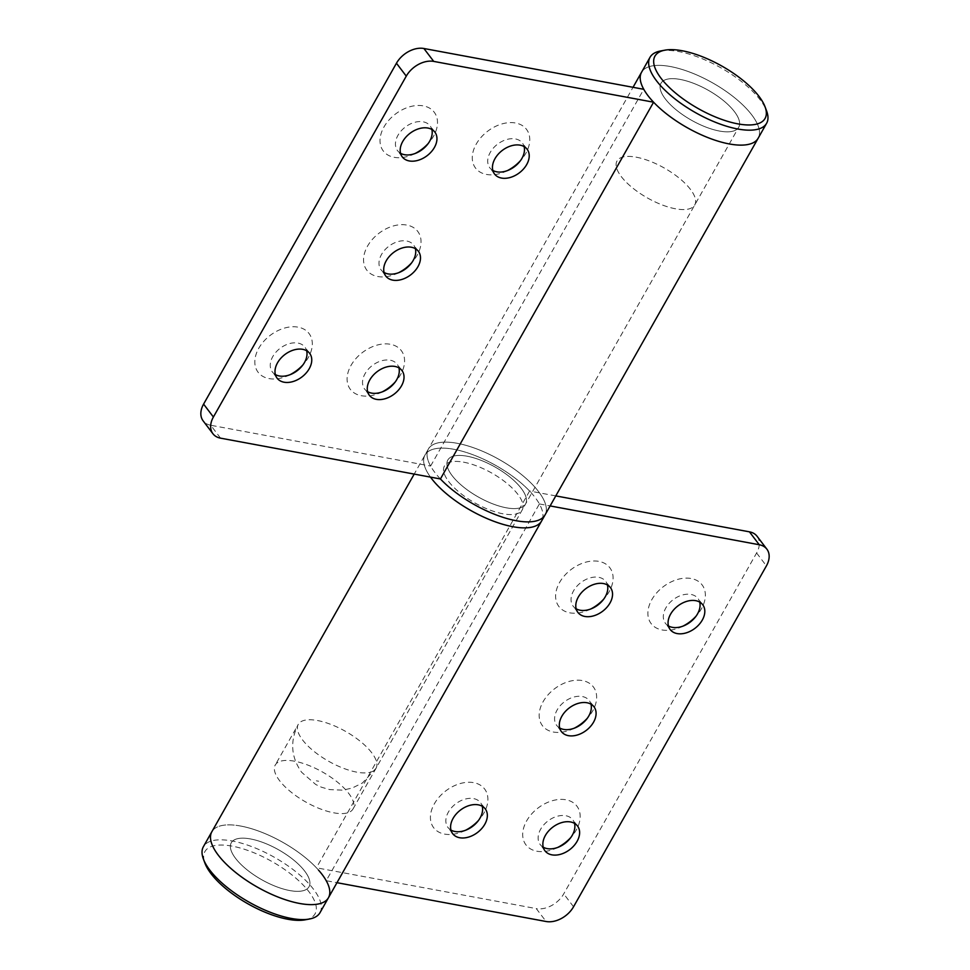 <?xml version="1.0" encoding="UTF-8"?>
<svg xmlns="http://www.w3.org/2000/svg" width="970" height="970" viewBox="0 0 970 970"><rect width="100%" height="100%" fill="white"/><g stroke="black" fill="none" stroke-linecap="round" stroke-linejoin="round"><path stroke-width="0.73" stroke-dasharray="4.85 3.64" d="M398.694 272.667A32.01 22.019 -37.3 0 1 396.791 273.588A32.01 22.019 -37.3 0 1 368.539 272.073A32.01 22.019 -37.3 0 1 367.497 246.186A32.01 22.019 -37.3 0 1 406.842 225.076A32.01 22.019 -37.3 0 1 417.088 255.401A32.01 22.019 -37.3 0 1 413.05 261.221A32.01 22.019 -37.3 0 1 411.668 262.809M384.084 272.473A20.467 14.077 -37.3 0 1 381.077 269.854A20.467 14.077 -37.3 0 1 381.501 254.516A20.467 14.077 -37.3 0 1 397.809 241.651A20.467 14.077 -37.3 0 1 413.656 245.07A20.467 14.077 -37.3 0 1 415.378 248.672M507.431 170.599A32.01 22.019 -37.3 0 1 505.528 171.508A32.01 22.019 -37.3 0 1 477.276 170.005A32.01 22.019 -37.3 0 1 476.221 144.118A32.01 22.019 -37.3 0 1 515.579 123.008A32.01 22.019 -37.3 0 1 525.825 153.321A32.01 22.019 -37.3 0 1 521.787 159.141A32.01 22.019 -37.3 0 1 520.393 160.729M492.821 170.405A20.467 14.077 -37.3 0 1 489.801 167.774A20.467 14.077 -37.3 0 1 490.238 152.435A20.467 14.077 -37.3 0 1 506.546 139.571A20.467 14.077 -37.3 0 1 522.381 142.99A20.467 14.077 -37.3 0 1 524.115 146.603M382.241 391.868A32.01 22.019 -37.3 0 1 380.337 392.777A32.01 22.019 -37.3 0 1 352.086 391.274A32.01 22.019 -37.3 0 1 351.031 365.387A32.01 22.019 -37.3 0 1 390.389 344.277A32.01 22.019 -37.3 0 1 400.634 374.59A32.01 22.019 -37.3 0 1 396.597 380.41A32.01 22.019 -37.3 0 1 395.202 382.01M367.63 391.674A20.467 14.077 -37.3 0 1 364.611 389.043A20.467 14.077 -37.3 0 1 365.047 373.717A20.467 14.077 -37.3 0 1 381.355 360.852A20.467 14.077 -37.3 0 1 397.191 364.271A20.467 14.077 -37.3 0 1 398.925 367.872M415.16 153.478A32.01 22.019 -37.3 0 1 413.256 154.388A32.01 22.019 -37.3 0 1 385.005 152.884A32.01 22.019 -37.3 0 1 383.962 126.997A32.01 22.019 -37.3 0 1 423.308 105.875A32.01 22.019 -37.3 0 1 433.554 136.2A32.01 22.019 -37.3 0 1 429.516 142.02A32.01 22.019 -37.3 0 1 428.122 143.608M400.549 153.284A20.467 14.077 -37.3 0 1 397.53 150.653A20.467 14.077 -37.3 0 1 397.967 135.315A20.467 14.077 -37.3 0 1 414.275 122.45A20.467 14.077 -37.3 0 1 430.11 125.87A20.467 14.077 -37.3 0 1 431.844 129.471M289.969 374.747A32.01 22.019 -37.3 0 1 288.066 375.657A32.01 22.019 -37.3 0 1 259.815 374.153A32.01 22.019 -37.3 0 1 258.772 348.266A32.01 22.019 -37.3 0 1 298.117 327.157A32.01 22.019 -37.3 0 1 308.363 357.469A32.01 22.019 -37.3 0 1 304.325 363.289A32.01 22.019 -37.3 0 1 302.931 364.89M275.359 374.553A20.467 14.077 -37.3 0 1 272.34 371.922A20.467 14.077 -37.3 0 1 272.776 356.596A20.467 14.077 -37.3 0 1 289.084 343.719A20.467 14.077 -37.3 0 1 304.919 347.139A20.467 14.077 -37.3 0 1 306.653 350.752M734.46 111.671A44.656 17.169 -150.5 0 1 738.728 127.24A44.656 17.169 -150.5 0 1 705.833 127.058A44.656 17.169 -150.5 0 1 665.25 98.831A44.656 17.169 -150.5 0 1 660.982 83.25A44.656 17.169 -150.5 0 1 693.877 83.432A44.656 17.169 -150.5 0 1 734.46 111.671M521.29 488.431A44.656 17.169 -150.5 0 1 525.558 504A44.656 17.169 -150.5 0 1 492.675 503.818A44.656 17.169 -150.5 0 1 452.093 475.591A44.656 17.169 -150.5 0 1 447.825 460.022A44.656 17.169 -150.5 0 1 480.708 460.204A44.656 17.169 -150.5 0 1 521.29 488.431M538.592 491.644A66.991 25.753 -150.5 0 1 544.995 514.997A66.991 25.753 -150.5 0 0 522.066 475.009A66.991 25.753 -150.5 0 0 457.258 443.314A66.991 25.753 -150.5 0 0 428.388 449.025A66.991 25.753 -150.5 0 1 477.725 449.292A66.991 25.753 -150.5 0 1 538.592 491.644M751.75 114.872A66.991 25.753 -150.5 0 1 758.164 138.237A66.991 25.753 -150.5 0 0 735.224 98.249A66.991 25.753 -150.5 0 0 670.415 66.542A66.991 25.753 -150.5 0 0 641.546 72.265A66.991 25.753 -150.5 0 1 690.882 72.532A66.991 25.753 -150.5 0 1 751.75 114.872M220.554 438.161L210.745 425.26L430.607 466.061A66.991 25.753 -150.5 0 1 428.388 449.025L633.034 87.312M430.607 466.061L643.777 89.301M210.745 425.26A22.334 15.362 -37.3 0 1 203.118 420.834M467.067 456.203A44.656 17.169 -150.5 0 1 510.268 477.337A44.656 17.169 -150.5 0 1 525.558 504A44.656 17.169 -150.5 0 1 506.316 507.807A44.656 17.169 -150.5 0 1 463.114 486.673A44.656 17.169 -150.5 0 1 447.825 460.022A44.656 17.169 -150.5 0 1 467.067 456.203M463.684 462.193A44.656 17.169 -150.5 0 1 506.886 483.327A44.656 17.169 -150.5 0 1 522.175 509.977A44.656 17.169 -150.5 0 1 502.933 513.797A44.656 17.169 -150.5 0 1 459.731 492.663A44.656 17.169 -150.5 0 1 444.442 466A44.656 17.169 -150.5 0 1 463.684 462.193M555.798 495.9L529.584 491.038A66.991 25.753 29.5 0 0 469.444 453.487A66.991 25.753 29.5 0 0 425.005 455.003A66.991 25.753 29.5 0 0 430.486 477.119A66.991 25.753 -150.5 0 1 425.005 455.003A66.991 25.753 -150.5 0 1 453.875 449.292A66.991 25.753 -150.5 0 1 518.683 480.987A66.991 25.753 -150.5 0 1 541.612 520.975A66.991 25.753 29.5 0 0 539.393 503.939L326.223 880.699L336.966 882.688M440.416 478.962A66.991 25.753 -150.5 0 1 428.388 449.025L414.202 474.1M305.065 919.839A63.268 24.323 29.5 0 0 302.3 884.143A63.268 24.323 29.5 0 0 232.194 846.143A63.268 24.323 29.5 0 0 204.949 863.191M319.991 912.685A66.991 25.753 29.5 0 0 297.062 872.709A66.991 25.753 29.5 0 0 232.254 841.002A66.991 25.753 29.5 0 0 203.385 846.713M240.706 826.052A66.991 25.753 29.5 0 0 211.836 831.763A66.991 25.753 29.5 0 1 256.274 830.247A66.991 25.753 29.5 0 1 316.414 867.798L536.277 908.599L546.098 921.5M250.527 838.953A44.656 17.169 29.5 0 0 231.272 842.76A44.656 17.169 29.5 0 0 246.562 869.423A44.656 17.169 29.5 0 0 289.763 890.557A44.656 17.169 29.5 0 0 309.018 886.75A44.656 17.169 29.5 0 0 293.728 860.087A44.656 17.169 29.5 0 0 250.527 838.953M294.504 761.207A44.656 17.169 29.5 0 0 275.262 765.015A44.656 17.169 29.5 0 0 290.551 791.678A44.656 17.169 29.5 0 0 333.753 812.811A44.656 17.169 29.5 0 0 352.995 809.004A44.656 17.169 29.5 0 0 337.718 782.341A44.656 17.169 29.5 0 0 294.504 761.207M318.463 870.041A66.991 25.753 29.5 0 0 240.73 826.052M660.582 50.973A66.991 25.753 -150.5 0 1 678.879 51.592A66.991 25.753 -150.5 0 1 766.603 110.956M680.237 79.443A44.656 17.169 -150.5 0 1 723.438 100.577A44.656 17.169 -150.5 0 1 738.728 127.24A44.656 17.169 -150.5 0 1 719.473 131.047A44.656 17.169 -150.5 0 1 676.272 109.913A44.656 17.169 -150.5 0 1 660.982 83.25A44.656 17.169 -150.5 0 1 680.237 79.443M636.247 157.188A44.656 17.169 -150.5 0 1 679.449 178.322A44.656 17.169 -150.5 0 1 694.738 204.985A44.656 17.169 -150.5 0 1 675.496 208.792A44.656 17.169 -150.5 0 1 632.282 187.659A44.656 17.169 -150.5 0 1 617.005 160.996A44.656 17.169 -150.5 0 1 636.247 157.188M574.301 728.179A32.01 22.019 -37.3 0 1 572.397 729.101A32.01 22.019 -37.3 0 1 544.146 727.585A32.01 22.019 -37.3 0 1 543.103 701.71A32.01 22.019 -37.3 0 1 582.449 680.588A32.01 22.019 -37.3 0 1 592.694 710.913A32.01 22.019 -37.3 0 1 588.657 716.733A32.01 22.019 -37.3 0 1 587.262 718.321M559.69 727.985A20.467 14.077 -37.3 0 1 556.671 725.366A20.467 14.077 -37.3 0 1 557.107 710.028A20.467 14.077 -37.3 0 1 573.415 697.163A20.467 14.077 -37.3 0 1 589.251 700.582A20.467 14.077 -37.3 0 1 590.985 704.184M465.576 830.259A32.01 22.019 -37.3 0 1 463.66 831.169A32.01 22.019 -37.3 0 1 435.409 829.665A32.01 22.019 -37.3 0 1 434.366 803.778A32.01 22.019 -37.3 0 1 473.712 782.669A32.01 22.019 -37.3 0 1 483.957 812.981A32.01 22.019 -37.3 0 1 479.92 818.801A32.01 22.019 -37.3 0 1 478.537 820.402M450.953 830.065A20.467 14.077 -37.3 0 1 447.946 827.434A20.467 14.077 -37.3 0 1 448.37 812.108A20.467 14.077 -37.3 0 1 464.678 799.231A20.467 14.077 -37.3 0 1 480.526 802.651A20.467 14.077 -37.3 0 1 482.248 806.264M590.766 608.99A32.01 22.019 -37.3 0 1 588.851 609.9A32.01 22.019 -37.3 0 1 560.599 608.396A32.01 22.019 -37.3 0 1 559.557 582.509A32.01 22.019 -37.3 0 1 598.902 561.387A32.01 22.019 -37.3 0 1 609.148 591.712A32.01 22.019 -37.3 0 1 605.11 597.532A32.01 22.019 -37.3 0 1 603.728 599.12M576.144 608.796A20.467 14.077 -37.3 0 1 573.137 606.165A20.467 14.077 -37.3 0 1 573.561 590.827A20.467 14.077 -37.3 0 1 589.869 577.962A20.467 14.077 -37.3 0 1 605.716 581.382A20.467 14.077 -37.3 0 1 607.438 584.995M557.835 847.38A32.01 22.019 -37.3 0 1 555.931 848.289A32.01 22.019 -37.3 0 1 527.68 846.786A32.01 22.019 -37.3 0 1 526.637 820.899A32.01 22.019 -37.3 0 1 565.983 799.789A32.01 22.019 -37.3 0 1 576.228 830.102A32.01 22.019 -37.3 0 1 572.191 835.922A32.01 22.019 -37.3 0 1 570.809 837.522M543.224 847.186A20.467 14.077 -37.3 0 1 540.217 844.555A20.467 14.077 -37.3 0 1 540.642 829.229A20.467 14.077 -37.3 0 1 556.95 816.364A20.467 14.077 -37.3 0 1 572.797 819.783A20.467 14.077 -37.3 0 1 574.519 823.385M683.025 626.111A32.01 22.019 -37.3 0 1 681.122 627.02A32.01 22.019 -37.3 0 1 652.871 625.517A32.01 22.019 -37.3 0 1 651.828 599.63A32.01 22.019 -37.3 0 1 691.173 578.52A32.01 22.019 -37.3 0 1 701.419 608.833A32.01 22.019 -37.3 0 1 697.381 614.653A32.01 22.019 -37.3 0 1 695.999 616.241M668.415 625.917A20.467 14.077 -37.3 0 1 665.408 623.286A20.467 14.077 -37.3 0 1 665.832 607.947A20.467 14.077 -37.3 0 1 682.14 595.083A20.467 14.077 -37.3 0 1 697.988 598.502A20.467 14.077 -37.3 0 1 699.71 602.115M235.54 858.329A44.656 17.169 29.5 0 0 276.123 886.568A44.656 17.169 29.5 0 0 309.018 886.75A44.656 17.169 29.5 0 0 304.75 871.169A44.656 17.169 29.5 0 0 264.167 842.942A44.656 17.169 29.5 0 0 231.272 842.76A44.656 17.169 29.5 0 0 235.54 858.329M448.71 481.569A44.656 17.169 29.5 0 0 489.292 509.796A44.656 17.169 29.5 0 0 522.175 509.977A44.656 17.169 29.5 0 0 517.907 494.409A44.656 17.169 29.5 0 0 477.325 466.182A44.656 17.169 29.5 0 0 444.442 466A44.656 17.169 29.5 0 0 448.71 481.569M328.454 897.735A66.991 25.753 29.5 0 0 326.223 880.699M539.393 503.939L550.123 505.928M529.584 491.038L316.414 867.798M757.073 536.264A22.334 15.362 -37.3 0 1 756.6 552.985L563.728 893.867A22.334 15.362 -37.3 0 1 536.277 908.599M690.47 189.417A44.656 17.169 29.5 0 0 649.888 161.178A44.656 17.169 29.5 0 0 617.005 160.996A44.656 17.169 29.5 0 0 621.273 176.576A44.656 17.169 29.5 0 0 661.843 204.803A44.656 17.169 29.5 0 0 694.738 204.985A44.656 17.169 29.5 0 0 690.47 189.417M573.549 906.768L563.728 893.867M756.6 552.985L766.409 565.886M318.669 781.238L316.365 780.814L318.669 781.238M371.74 752.769A44.656 17.169 29.5 0 0 331.158 724.529A44.656 17.169 29.5 0 0 298.275 724.347A44.656 17.169 29.5 0 0 302.543 739.916A44.656 17.169 29.5 0 0 343.113 768.155A44.656 17.169 29.5 0 0 376.008 768.337A44.656 17.169 29.5 0 0 371.74 752.769M418.397 251.303L413.656 245.07M527.122 149.222L522.381 142.99M401.932 370.504L397.191 364.271M434.863 132.102L430.11 125.87M309.672 353.383L304.919 347.139M352.995 809.004L738.728 127.24L376.008 768.337L362.428 782.996L352.134 788.077L342.604 790.162L329.654 789.592L321.373 787.179L315.735 784.487L301.621 772.265C290.964 757.049 289.848 741.08 298.275 724.347L275.262 765.015M277.08 378.154L272.34 371.922M301.912 366.199L304.325 363.289M291.509 374.105L288.066 375.657M402.271 156.885L397.53 150.653M427.103 144.93L429.516 142.02M416.7 152.836L413.256 154.388M369.352 395.287L364.611 389.043M394.184 383.32L396.597 380.41M383.78 391.237L380.337 392.777M494.542 174.006L489.801 167.774M519.374 162.051L521.787 159.141M508.971 169.956L505.528 171.508M385.817 276.086L381.077 269.854M410.637 264.119L413.05 261.221M400.246 272.036L396.791 273.588M586.244 719.643L588.657 716.733M575.841 727.548L572.397 729.101M561.412 731.598L556.671 725.366M477.507 821.711L479.92 818.801M467.116 829.617L463.66 831.169M452.687 833.679L447.946 827.434M602.697 600.442L605.11 597.532M592.306 608.348L588.851 609.9M577.877 612.397L573.137 606.165M569.778 838.832L572.191 835.922M559.387 846.749L555.931 848.289M544.958 850.799L540.217 844.555M694.969 617.563L697.381 614.653M684.577 625.468L681.122 627.02M670.149 629.518L665.408 623.286M702.729 604.734L697.988 598.502M577.538 826.016L572.797 819.783M610.457 587.614L605.716 581.382M485.267 808.895L480.526 802.651M594.004 706.815L589.251 700.582"/><path stroke-width="1.45" d="M415.378 248.672A20.467 14.077 -37.3 0 1 413.22 260.396A20.467 14.077 -37.3 0 1 410.637 264.119A20.467 14.077 -37.3 0 1 400.246 272.036A20.467 14.077 -37.3 0 1 384.084 272.473M386.242 260.748A20.467 14.077 -37.3 0 1 402.55 247.883A20.467 14.077 -37.3 0 1 418.397 251.303A20.467 14.077 -37.3 0 1 417.961 266.641A20.467 14.077 -37.3 0 1 401.665 279.505A20.467 14.077 -37.3 0 1 385.817 276.086A20.467 14.077 -37.3 0 1 386.242 260.748M524.115 146.603A20.467 14.077 -37.3 0 1 521.957 158.328A20.467 14.077 -37.3 0 1 519.374 162.051A20.467 14.077 -37.3 0 1 508.971 169.956A20.467 14.077 -37.3 0 1 492.821 170.405M494.979 158.68A20.467 14.077 -37.3 0 1 511.287 145.803A20.467 14.077 -37.3 0 1 527.122 149.222A20.467 14.077 -37.3 0 1 526.698 164.56A20.467 14.077 -37.3 0 1 510.39 177.425A20.467 14.077 -37.3 0 1 494.542 174.006A20.467 14.077 -37.3 0 1 494.979 158.68M398.925 367.872A20.467 14.077 -37.3 0 1 396.766 379.597A20.467 14.077 -37.3 0 1 394.184 383.32A20.467 14.077 -37.3 0 1 383.78 391.237A20.467 14.077 -37.3 0 1 367.63 391.674M369.788 379.949A20.467 14.077 -37.3 0 1 386.096 367.084A20.467 14.077 -37.3 0 1 401.932 370.504A20.467 14.077 -37.3 0 1 401.507 385.83A20.467 14.077 -37.3 0 1 385.199 398.706A20.467 14.077 -37.3 0 1 369.352 395.287A20.467 14.077 -37.3 0 1 369.788 379.949M431.844 129.471A20.467 14.077 -37.3 0 1 429.686 141.208A20.467 14.077 -37.3 0 1 427.103 144.93A20.467 14.077 -37.3 0 1 416.7 152.836A20.467 14.077 -37.3 0 1 400.549 153.284M402.708 141.547A20.467 14.077 -37.3 0 1 419.016 128.683A20.467 14.077 -37.3 0 1 434.863 132.102A20.467 14.077 -37.3 0 1 434.427 147.44A20.467 14.077 -37.3 0 1 418.118 160.305A20.467 14.077 -37.3 0 1 402.271 156.885A20.467 14.077 -37.3 0 1 402.708 141.547M306.653 350.752A20.467 14.077 -37.3 0 1 304.495 362.477A20.467 14.077 -37.3 0 1 301.912 366.199A20.467 14.077 -37.3 0 1 291.509 374.105A20.467 14.077 -37.3 0 1 275.359 374.553M277.517 362.828A20.467 14.077 -37.3 0 1 293.825 349.964A20.467 14.077 -37.3 0 1 309.672 353.383A20.467 14.077 -37.3 0 1 309.236 368.709A20.467 14.077 -37.3 0 1 292.928 381.574A20.467 14.077 -37.3 0 1 277.08 378.154A20.467 14.077 -37.3 0 1 277.517 362.828M203.397 859.044A66.991 25.753 29.5 0 0 291.121 918.408A66.991 25.753 29.5 0 0 309.418 919.026L305.065 919.839A63.268 24.323 29.5 0 1 287.799 919.245A63.268 24.323 29.5 0 1 204.949 863.191L203.397 859.044A66.991 25.753 29.5 0 1 203.385 846.713L211.836 831.763A66.991 25.753 29.5 0 0 234.776 871.751A66.991 25.753 29.5 0 0 299.584 903.458A66.991 25.753 29.5 0 0 328.454 897.735L541.612 520.975A66.991 25.753 -150.5 0 1 512.742 526.686A66.991 25.753 -150.5 0 1 430.486 477.119A66.991 25.753 29.5 0 0 431.407 478.355A66.991 25.753 29.5 0 0 492.275 520.708A66.991 25.753 29.5 0 0 541.612 520.975L544.995 514.997A66.991 25.753 -150.5 0 1 500.556 516.513A66.991 25.753 -150.5 0 1 440.416 478.962L653.586 102.202L433.723 61.401A22.334 15.362 142.7 0 0 406.272 76.133L396.451 63.232A22.334 15.362 -37.3 0 1 423.902 48.5L643.777 89.301A66.991 25.753 -150.5 0 1 641.546 72.265A66.991 25.753 -150.5 0 0 664.486 112.253A66.991 25.753 -150.5 0 0 729.294 143.948A66.991 25.753 -150.5 0 0 758.164 138.237A66.991 25.753 -150.5 0 1 713.726 139.753A66.991 25.753 -150.5 0 1 653.586 102.202M765.051 106.809A63.268 24.323 -150.5 0 1 737.806 123.857A63.268 24.323 -150.5 0 1 667.699 85.857A63.268 24.323 -150.5 0 1 664.935 50.161A63.268 24.323 -150.5 0 1 682.201 50.755A63.268 24.323 -150.5 0 1 765.051 106.809L766.603 110.956A66.991 25.753 -150.5 0 1 766.615 123.287L544.995 514.997A66.991 25.753 -150.5 0 1 516.125 520.708A66.991 25.753 -150.5 0 1 440.416 478.962L220.554 438.161A22.334 15.362 142.7 0 1 212.927 433.736A22.334 15.362 142.7 0 1 213.4 417.015L406.272 76.133M212.927 433.736L203.118 420.834A22.334 15.362 -37.3 0 1 203.591 404.114L396.451 63.232M411.668 262.809A32.01 22.019 -37.3 0 1 398.694 272.667M520.393 160.729A32.01 22.019 -37.3 0 1 507.431 170.599M395.202 382.01A32.01 22.019 -37.3 0 1 382.241 391.868M428.122 143.608A32.01 22.019 -37.3 0 1 415.16 153.478M302.931 364.89A32.01 22.019 -37.3 0 1 289.969 374.747M414.202 474.1L211.836 831.763A66.991 25.753 29.5 0 0 218.25 855.128A66.991 25.753 29.5 0 0 279.117 897.468A66.991 25.753 29.5 0 0 328.454 897.735A66.991 25.753 29.5 0 0 318.463 870.041M309.418 919.026A66.991 25.753 29.5 0 0 319.991 912.685L328.454 897.735M766.615 123.287A66.991 25.753 -150.5 0 1 737.746 128.998A66.991 25.753 -150.5 0 1 672.938 97.291A66.991 25.753 -150.5 0 1 650.009 57.315A66.991 25.753 -150.5 0 1 660.582 50.973L664.935 50.161M587.262 718.321A32.01 22.019 -37.3 0 1 574.301 728.179M590.985 704.184A20.467 14.077 -37.3 0 1 588.826 715.909A20.467 14.077 -37.3 0 1 586.244 719.643A20.467 14.077 -37.3 0 1 575.841 727.548A20.467 14.077 -37.3 0 1 559.69 727.985M593.567 722.153A20.467 14.077 -37.3 0 1 577.259 735.018A20.467 14.077 -37.3 0 1 561.412 731.598A20.467 14.077 -37.3 0 1 561.848 716.26A20.467 14.077 -37.3 0 1 578.156 703.395A20.467 14.077 -37.3 0 1 594.004 706.815A20.467 14.077 -37.3 0 1 593.567 722.153M478.537 820.402A32.01 22.019 -37.3 0 1 465.576 830.259M482.248 806.264A20.467 14.077 -37.3 0 1 480.089 817.989A20.467 14.077 -37.3 0 1 477.507 821.711A20.467 14.077 -37.3 0 1 467.116 829.617A20.467 14.077 -37.3 0 1 450.953 830.065M484.83 824.221A20.467 14.077 -37.3 0 1 468.534 837.098A20.467 14.077 -37.3 0 1 452.687 833.679A20.467 14.077 -37.3 0 1 453.111 818.34A20.467 14.077 -37.3 0 1 469.419 805.476A20.467 14.077 -37.3 0 1 485.267 808.895A20.467 14.077 -37.3 0 1 484.83 824.221M603.728 599.12A32.01 22.019 -37.3 0 1 590.766 608.99M607.438 584.995A20.467 14.077 -37.3 0 1 605.28 596.72A20.467 14.077 -37.3 0 1 602.697 600.442A20.467 14.077 -37.3 0 1 592.306 608.348A20.467 14.077 -37.3 0 1 576.144 608.796M610.021 602.952A20.467 14.077 -37.3 0 1 593.725 615.817A20.467 14.077 -37.3 0 1 577.877 612.397A20.467 14.077 -37.3 0 1 578.302 597.071A20.467 14.077 -37.3 0 1 594.61 584.195A20.467 14.077 -37.3 0 1 610.457 587.614A20.467 14.077 -37.3 0 1 610.021 602.952M570.809 837.522A32.01 22.019 -37.3 0 1 557.835 847.38M574.519 823.385A20.467 14.077 -37.3 0 1 572.361 835.109A20.467 14.077 -37.3 0 1 569.778 838.832A20.467 14.077 -37.3 0 1 559.387 846.749A20.467 14.077 -37.3 0 1 543.224 847.186M577.101 841.342A20.467 14.077 -37.3 0 1 560.793 854.218A20.467 14.077 -37.3 0 1 544.958 850.799A20.467 14.077 -37.3 0 1 545.382 835.461A20.467 14.077 -37.3 0 1 561.691 822.596A20.467 14.077 -37.3 0 1 577.538 826.016A20.467 14.077 -37.3 0 1 577.101 841.342M695.999 616.241A32.01 22.019 -37.3 0 1 683.025 626.111M699.71 602.115A20.467 14.077 -37.3 0 1 697.551 613.84A20.467 14.077 -37.3 0 1 694.969 617.563A20.467 14.077 -37.3 0 1 684.577 625.468A20.467 14.077 -37.3 0 1 668.415 625.917M702.292 620.072A20.467 14.077 -37.3 0 1 685.984 632.937A20.467 14.077 -37.3 0 1 670.149 629.518A20.467 14.077 -37.3 0 1 670.573 614.192A20.467 14.077 -37.3 0 1 686.881 601.315A20.467 14.077 -37.3 0 1 702.729 604.734A20.467 14.077 -37.3 0 1 702.292 620.072M550.123 505.928L759.255 544.74L749.446 531.839L555.798 495.9M336.966 882.688L546.098 921.5A22.334 15.362 142.7 0 0 573.549 906.768L766.409 565.886A22.334 15.362 142.7 0 0 766.882 549.165A22.334 15.362 142.7 0 0 759.255 544.74M749.446 531.839A22.334 15.362 -37.3 0 1 757.073 536.264L766.882 549.165M423.902 48.5L433.723 61.401M203.591 404.114L213.4 417.015M633.034 87.312L650.009 57.315"/></g></svg>
